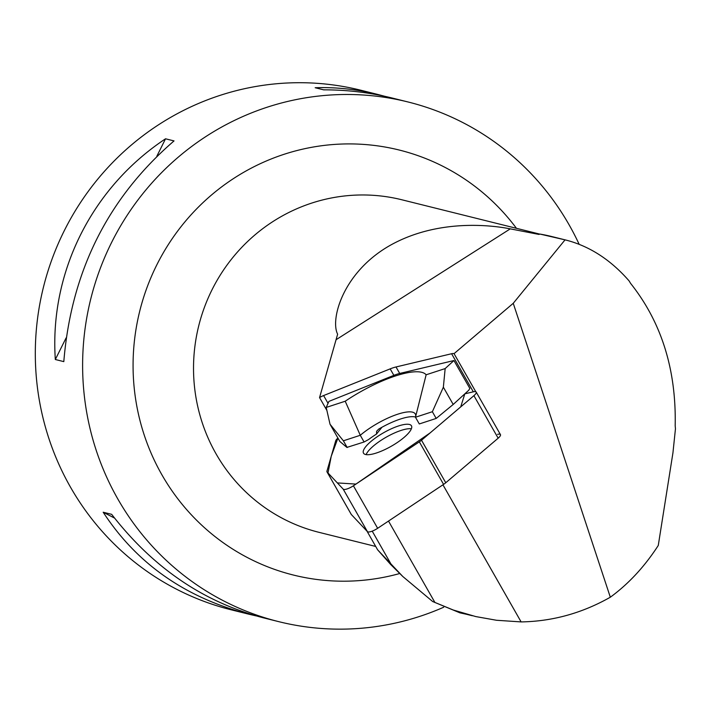 <?xml version="1.0" encoding="UTF-8"?>
<svg xmlns="http://www.w3.org/2000/svg" width="711" height="711" viewBox="0 0 711 711"><rect width="100%" height="100%" fill="white"/><g stroke="black" fill="none" stroke-linecap="round" stroke-linejoin="round"><path stroke-width="1.07" d="M402.826 576.523L390.677 564.498L377.639 549.834L402.826 576.523L432.679 601.533L453.334 610.038L475.757 616.57L496.518 620.268L521.119 621.912C552.438 621.396 582.167 613.166 610.322 597.213L513.244 303.304L454.053 353.651L475.766 391.725M521.119 621.912L442.944 484.813M434.954 602.537L388.508 521.074M390.65 563.467L372.217 531.144M377.639 549.834L367.009 531.179M326.882 410.434L319.559 397.591L337.636 334.197C330.055 319.523 342.835 272.091 390.268 245.295C437.532 218.828 490.874 225.023 510.276 228.862L538.902 234.417L539.951 234.07L565.041 239.856L513.244 303.304M453.929 360.539L445.157 368.574L426.138 374.786A66.407 18.673 -29.7 0 0 345.217 401.226L360.273 435.283A37.487 10.541 150.3 0 1 393.459 415.731A37.487 10.541 150.3 0 1 415.304 413.98A37.487 10.541 150.3 0 1 415.473 417.241L432.368 411.722L443.362 387.202L453.2 404.461L468.718 390.268L469.847 388.446L453.929 360.539L399.706 373.453A21.419 6.026 -29.7 0 0 393.867 375.355L390.179 368.876A21.419 6.026 150.3 0 1 396.009 366.965L451.601 353.731A8.505 2.391 150.3 0 1 454.053 353.651M393.867 375.355L328.926 401.386L326.207 407.439L330.028 424.236L339.876 441.495L346.897 447.415L364.094 441.984L368.6 439.522A37.487 10.541 -29.7 0 1 376.501 434.065L381.949 427.258M390.179 368.876L323.603 395.556A8.505 2.391 150.3 0 0 319.559 397.591M610.322 597.213C628.64 583.82 644.619 566.569 658.27 545.47L672.944 452.827L675.45 428.849L675.183 425.64C676.33 369.649 661.479 322.243 630.621 283.413L629.084 280.889C610.633 259.764 589.606 246.166 565.992 240.087L565.041 239.856M432.679 601.533L459.937 612.846L466.327 614.251M539.951 234.07A171.902 167.147 -76 0 1 551.754 236.541L565.992 240.087M443.708 607.221A267.754 260.359 -76 0 1 278.721 621.645A267.754 260.359 -76 0 1 120.541 503.637A267.754 260.359 -76 0 1 133.872 205.497A267.754 260.359 -76 0 1 408.105 101.993A267.754 260.359 -76 0 1 579.154 244.308M408.105 101.993L392.365 98.074C370.164 92.572 347.261 89.826 323.665 89.844L315.169 87.729C336.019 87.035 356.878 89.266 377.745 94.439L360.797 90.217A267.754 260.359 104 0 0 106.339 169.227A267.754 260.359 104 0 0 47.708 434.821A267.754 260.359 104 0 0 73.233 491.861A267.754 260.359 104 0 0 231.413 609.86L248.361 614.082C185.1 597.516 136.708 563.565 103.184 512.231L111.671 514.337C152.901 567.591 203.337 602.057 262.981 617.726L278.721 621.645M165.539 138.796L174.035 140.911C107.921 197.969 71.18 271.54 63.812 361.623L55.325 359.508C49.406 272.482 91.799 187.597 165.539 138.796L156.829 156.251M255.924 615.85L248.361 614.082M377.745 94.439L384.802 96.305M114.551 518.079L103.184 512.231M55.325 359.508L66.114 337.903M497.558 434.341A8.505 2.391 150.3 0 1 500.011 434.252M364.094 441.984L360.273 435.283L343.377 440.802L347.199 447.503M343.377 440.802L330.028 424.236M345.217 401.226L326.207 407.439M432.368 411.722L436.19 418.432L419.294 423.952L415.473 417.241L426.138 374.786M445.157 368.574L443.362 387.202M376.501 434.065L376.626 431.266L378.661 429.133A37.487 10.541 150.3 0 1 415.473 417.028M453.2 404.461L436.19 418.432M411.376 428.804A27.613 7.768 -29.7 0 0 386.171 437.194A27.613 7.768 -29.7 0 0 366.112 454.613M421.516 440.233L473.908 395.663A8.505 2.391 -29.7 0 0 476.201 392.081A8.505 2.391 -29.7 0 0 473.313 391.814L464.816 393.841L460.719 406.888L430.226 432.83L355.944 484.084L337.361 482.92L327.993 472.957L331.237 456.284L337.921 438.074A8.505 2.391 -29.7 0 0 335.699 440.829L326.953 471.126A8.505 2.391 -29.7 0 0 326.998 471.873A8.505 2.391 -29.7 0 0 327.096 472.006L343.191 489.115A8.505 2.391 -29.7 0 0 353.403 485.782L419.339 441.86A8.505 2.391 -29.7 0 0 421.516 440.233L445.761 482.751A8.505 2.391 150.3 0 1 443.584 484.387L377.648 528.3A8.505 2.391 150.3 0 1 367.436 531.641L351.341 514.524A8.505 2.391 150.3 0 1 351.243 514.391A8.505 2.391 150.3 0 1 351.181 514.24M376.439 452.987A27.613 7.768 -29.7 0 0 401.768 439.291A27.613 7.768 -29.7 0 0 411.456 425.8A27.613 7.768 -29.7 0 0 383.629 432.732A27.613 7.768 -29.7 0 0 363.49 453.147A27.613 7.768 -29.7 0 0 376.439 452.987M476.201 392.081L500.446 434.599A8.505 2.391 150.3 0 1 498.162 438.189L445.761 482.751M473.313 391.814L451.601 353.731M399.706 373.453L396.009 366.965M328.047 403.35L323.603 395.556M336.303 339.574L510.276 228.862M539.791 234.123L401.839 199.773A171.36 166.632 104 0 0 226.329 266.012A171.36 166.632 104 0 0 217.797 456.826A171.36 166.632 104 0 0 319.035 532.343L375.719 546.457M399.778 573.501A218.997 212.945 -76 0 1 164.09 478.547A218.997 212.945 -76 0 1 226.454 183.367A218.997 212.945 -76 0 1 516.435 228.302M367.436 531.641L343.191 489.115M327.096 472.006L351.341 514.524M443.584 484.387L419.339 441.86M353.403 485.782L377.648 528.3M498.162 438.189L473.908 395.663M459.981 612.669L472.38 615.753M351.243 514.391L326.998 471.873"/></g></svg>
